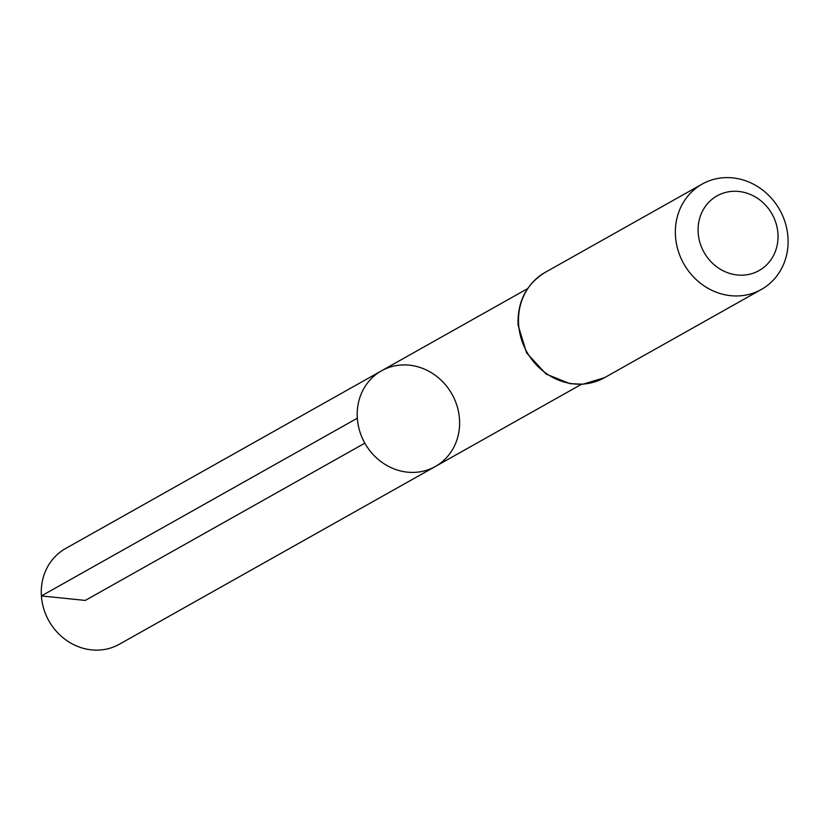 <?xml version="1.0" encoding="UTF-8"?>
<svg xmlns="http://www.w3.org/2000/svg" width="828" height="828" viewBox="0 0 828 828"><rect width="100%" height="100%" fill="white"/><g stroke="black" fill="none" stroke-linecap="round" stroke-linejoin="round"><path stroke-width="1.24" d="M357.323 418.212A54.896 49.99 60.6 0 0 435.321 466.506A54.896 49.99 -119.4 0 1 364.837 443.166A54.896 49.99 -119.4 0 1 381.501 370.82A54.896 49.99 60.6 0 0 357.323 418.212L41.4 595.932L85.284 600.424L364.837 443.166M698.18 232.875A42.859 39.03 -119.4 0 1 755.519 197.054A42.859 39.03 -119.4 0 1 760.477 269.742A42.859 39.03 -119.4 0 1 698.18 232.875M675.493 236.29A60.434 55.031 -119.4 0 1 702.103 184.116A60.434 55.031 -119.4 0 1 779.697 209.805A60.434 55.031 -119.4 0 1 761.356 289.458A60.434 55.031 -119.4 0 1 675.493 236.29M459.488 419.103A54.896 49.99 -119.4 0 1 435.321 466.506L119.398 644.225A54.896 49.99 60.6 0 1 48.914 620.886A54.896 49.99 60.6 0 1 65.567 548.54L381.501 370.82A54.896 49.99 -119.4 0 1 459.488 419.103M518.628 324.535A60.434 55.031 -119.4 0 1 545.238 272.35C526.329 284.076 517.283 301.671 518.09 325.145L526.546 352.852L546.19 374.111L569.964 383.664L582.922 384.213L604.492 377.692A60.434 55.031 -119.4 0 1 518.628 324.535M527.622 288.62L381.501 370.82M581.442 384.306L435.321 466.506M702.103 184.116L545.238 272.35M761.356 289.458L604.492 377.692"/></g></svg>
